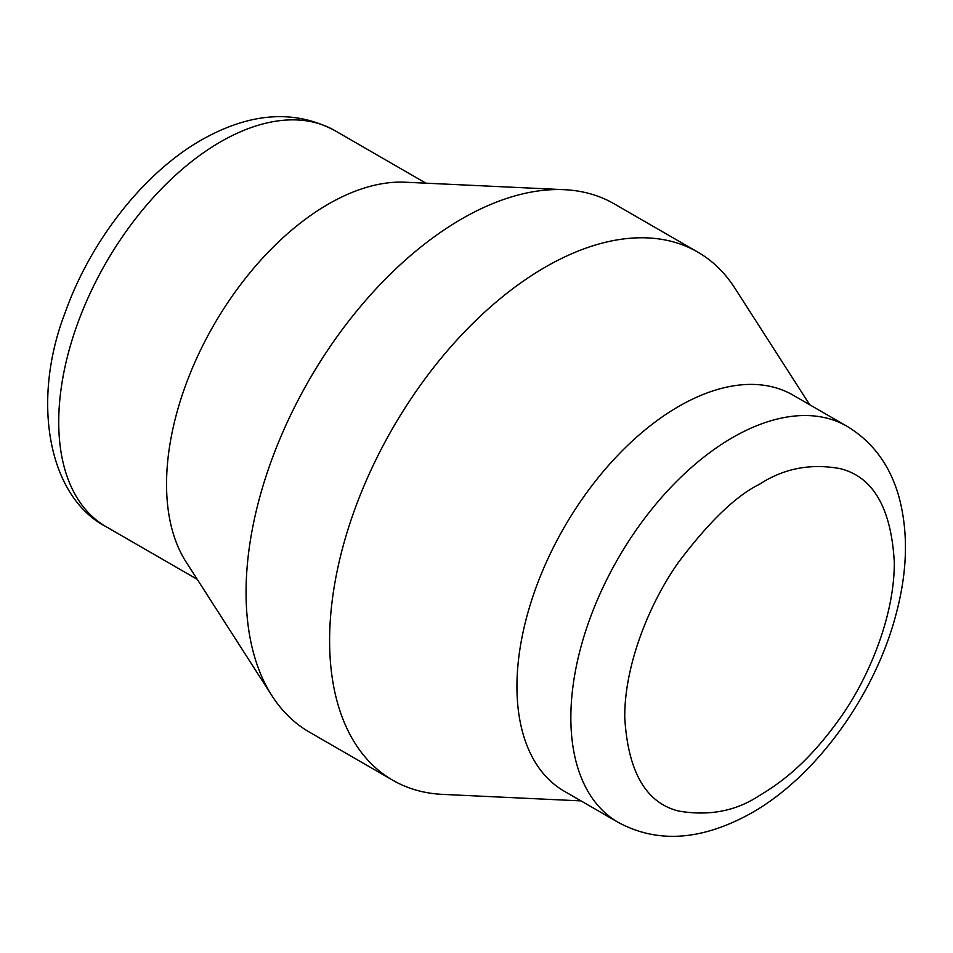 <?xml version="1.0" encoding="UTF-8"?>
<svg xmlns="http://www.w3.org/2000/svg" width="953" height="953" viewBox="0 0 953 953"><rect width="100%" height="100%" fill="white"/><g stroke="black" fill="none" stroke-linecap="round" stroke-linejoin="round"><path stroke-width="1.43" d="M618.223 822.379L564.307 791.252A228.708 132.05 -60 0 1 516.943 686.553A228.708 132.05 -60 0 1 678.667 406.443A228.708 132.05 -60 0 1 793.015 395.114L846.931 426.241A228.708 132.05 120 0 0 732.571 437.57A228.708 132.05 120 0 0 570.847 717.68A228.708 132.05 120 0 0 618.223 822.379C657.677 843.727 702.147 840.582 751.631 812.933C816.292 776.338 875.068 694.94 896.082 614.113C907.732 570.49 908.507 530.75 898.405 494.905C889.304 464.314 872.15 441.418 846.931 426.241M580.996 800.889L442.68 794.385A304.948 176.067 -60 0 1 392.767 780.245A304.948 176.067 -60 0 1 329.607 640.642A304.948 176.067 -60 0 1 545.235 267.162A304.948 176.067 -60 0 1 697.715 252.057A304.948 176.067 -60 0 1 734.918 288.223L809.705 404.751M392.767 780.245L309.225 732.011A304.948 176.067 -60 0 1 272.022 695.857A304.948 176.067 -60 0 1 246.065 592.409A304.948 176.067 -60 0 1 564.247 189.683A304.948 176.067 -60 0 1 614.161 203.823L697.715 252.057M272.022 695.857L186.014 561.841A228.708 132.05 -60 0 1 166.549 484.255A228.708 132.05 -60 0 1 405.192 182.214L564.247 189.683M759.529 795.481C784.105 780.983 810.455 759.755 840.391 717.68C869.696 676.463 894.7 614.625 894.295 562.056C891.198 508.128 873.234 477 840.391 468.685C810.777 463.182 783.819 468.364 759.529 484.255C736.097 495.703 709.151 521.636 678.667 562.056C649.72 602.653 624.227 665.158 624.763 717.68C627.991 771.787 645.955 802.902 678.667 811.051C709.151 816.268 736.097 811.086 759.529 795.481M197.235 579.317L106.105 526.711A228.708 132.05 -60 0 1 58.729 422.012A228.708 132.05 -60 0 1 220.453 141.902A228.708 132.05 -60 0 1 334.813 130.573L425.943 183.19M106.105 526.711C47.984 496.62 31.139 400.868 65.018 312.953C90.487 240.871 143.748 172.815 201.393 140.008C250.103 112.418 294.572 109.273 334.813 130.573"/></g></svg>
